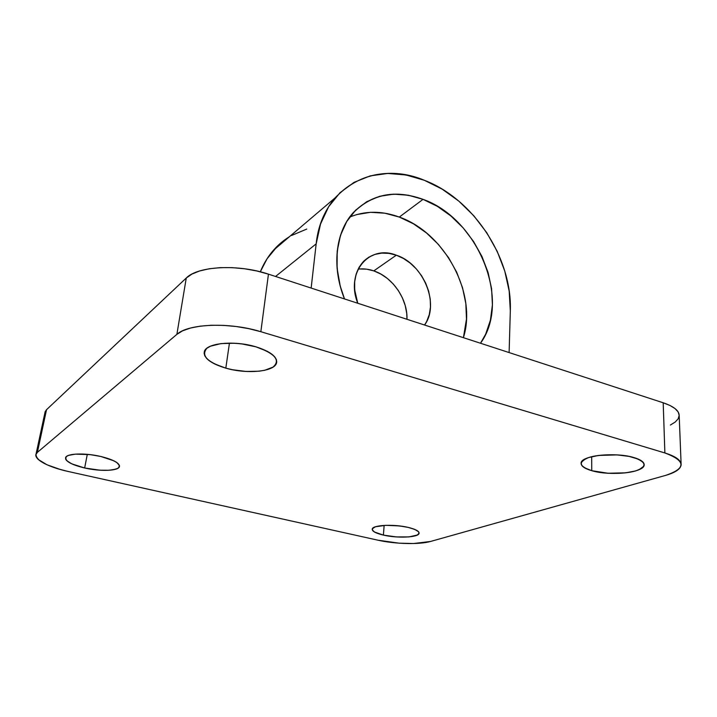 <?xml version="1.0" encoding="UTF-8"?>
<svg xmlns="http://www.w3.org/2000/svg" width="717" height="717" viewBox="0 0 717 717"><rect width="100%" height="100%" fill="white"/><g stroke="black" fill="none" stroke-linecap="round" stroke-linejoin="round"><path stroke-width="1.08" d="M383.407 535.097C372.222 532.202 369.596 529.424 375.529 526.753C384.267 524.647 395.175 524.871 408.26 527.416C415.564 529.2 419.176 531.145 419.095 533.251C418.952 537.454 397.603 538.476 383.407 535.097L384.133 525.4L383.407 535.097L374.426 531.996L372.213 529.693L372.437 528.608L375.529 526.753L385.8 525.319L399.548 525.937L408.26 527.416L414.955 529.487L418.611 531.817L419.113 532.964L417.437 534.999L409.048 536.899L396.331 536.925L383.407 535.097C375.896 533.331 372.168 531.351 372.213 529.155C372.186 525.032 393.866 523.903 408.26 527.416C419.481 530.472 421.838 533.278 415.34 535.814C406.566 537.759 395.918 537.526 383.407 535.097L384.133 525.4M84.651 467.986C69.755 464.204 63.732 460.35 66.564 456.424C70.517 453.216 86.856 453.225 100.882 456.496C113.519 459.687 119.703 463.057 119.443 466.615C118.511 470.988 100.335 471.634 84.651 467.986L87.304 454.327L84.651 467.986L71.763 463.854L66.726 460.673L65.632 459.122L65.579 457.688L66.564 456.424L68.572 455.385L75.348 454.13L90.19 454.632L100.882 456.496L113.904 460.825L116.737 462.447L119.47 465.575L119.3 466.955L118.117 468.165L115.975 469.133L109.199 470.262L100.013 470.209L84.651 467.986C71.799 464.858 65.435 461.425 65.57 457.706C66.421 453.386 85 452.687 100.882 456.496C116.037 460.529 121.773 464.419 118.117 468.165C111.458 471.123 100.299 471.06 84.651 467.986L87.304 454.327M591.758 470.693C578.933 466.4 577.929 462.008 588.747 457.518C599.771 453.852 621.451 453.852 634.07 457.616C640.846 459.687 644.216 462.107 644.18 464.867C644.484 472.691 610.015 476.267 591.758 470.693L591.686 456.693L591.758 470.693L584.4 467.726L582.222 465.996L581.173 464.186L581.308 462.366L585.153 458.97L588.747 457.518L598.623 455.438L617.131 454.91L629.006 456.388L638.255 459.095L641.401 460.771L643.4 462.573L644.18 464.428L643.723 466.256L639.322 469.563L635.558 470.935L625.699 472.835L607.962 473.238L591.758 470.693C584.606 468.622 581.048 466.131 581.093 463.209C580.412 455.653 615.446 451.71 634.07 457.616C646.743 462.25 647.245 466.686 635.558 470.935C624.166 474.313 604.019 474.17 591.758 470.693L591.686 456.693M225.819 368.144C207.025 362.058 200.742 355.408 206.98 348.184C214.446 342.179 237.901 341.462 255.951 346.831C270.452 351.482 277.327 356.797 276.592 362.757C274.978 371.693 247.159 374.417 225.819 368.144L229.44 343.102L225.819 368.144L214.446 363.869L210.063 361.323L206.792 358.608L204.775 355.829L204.112 353.096L204.847 350.514L206.98 348.184L210.457 346.203L220.863 343.613L234.468 343.228L241.79 343.9L255.951 346.831L267.558 351.438L271.806 354.126L274.799 356.932L276.43 359.728L276.663 362.426L275.516 364.917L273.052 367.104L264.672 370.295L259.079 371.2L246.137 371.469L232.398 369.712L225.819 368.144C210.816 363.6 203.637 358.15 204.3 351.778C205.77 343.084 234.316 340.145 255.951 346.831C275.041 353.526 280.732 360.284 273.052 367.104C264.707 372.589 243.018 373.001 225.819 368.144L229.44 343.102M463.406 337.68C477.405 293.656 444.8 232.926 399.306 217.072L413.377 223.767L426.552 233.007L438.419 244.434L448.582 257.672L456.711 272.254L462.528 287.705L465.835 303.515L466.471 319.155L463.406 337.68C477.405 293.656 444.8 232.926 399.306 217.072L423.039 199.353C477.863 218.551 511.732 300.54 480.498 343.246L485.678 334.149L490.428 320.149L492.409 304.833L491.593 288.763L488.08 272.487L481.994 256.569L473.578 241.521L463.11 227.845L450.93 215.996L437.424 206.379L423.039 199.353L408.251 195.212L393.579 194.155L379.562 196.315L366.737 201.692L355.632 210.18L346.741 221.517L340.485 235.337L337.196 251.129L337.089 268.257L340.216 286.011L344.51 298.935C331.379 266.67 335.547 231.878 353.329 212.59L353.329 212.59C372.105 193.805 395.336 189.387 423.039 199.353C477.863 218.551 511.732 300.54 480.498 343.246M311.151 288.064L316.17 243.852L275.543 276.466L316.17 243.852L311.151 288.064L316.17 243.852L320.517 224.045L328.592 206.801L339.948 192.765L354.028 182.369L370.169 175.898L387.727 173.442L406.001 174.966L424.347 180.29C473.543 198.959 512.449 258.183 510.316 311.026L509.115 352.567M406.969 319.289C407.83 299.231 392.62 277.004 373.799 270.883L380.817 274.037L387.413 278.492L393.337 284.093L398.401 290.636L402.407 297.878L405.222 305.559L406.736 313.401L406.969 319.289C407.83 299.231 392.62 277.004 373.799 270.883L396.313 255.198C423.451 263.784 440.104 304.313 424.563 325.016L426.705 321.422L429.277 314.611L430.469 307.091L430.245 299.15L428.632 291.084L425.701 283.17L421.551 275.704L416.344 268.947L410.249 263.139L403.492 258.505L396.313 255.198C423.451 263.784 440.104 304.313 424.563 325.016M670.377 425.038L675.172 422.08L678.165 418.836L679.196 415.421L678.165 411.961L675.091 408.609L670.037 405.508L663.189 402.775L268.454 274.154C238.304 263.901 197.677 266.079 186.268 278.017L176.875 334.364L37.392 452.364L36.02 454.219C35.895 460.565 46.748 466.346 68.572 471.571L378.011 540.206L399.19 543.181L413.575 543.531L430.558 541.46L665.609 475.389L672.116 473.148L677.018 470.531L680.083 467.636L681.15 464.562L680.119 461.434L676.991 458.369L671.856 455.501L664.883 452.956L260.845 331.711L248.916 328.682L236.323 326.531L223.632 325.375L211.407 325.249L200.177 326.163L190.435 328.054L182.575 330.833L176.875 334.364L37.392 452.364L35.94 454.506L36.253 456.917L38.288 459.507L47.008 464.786L60.586 469.581L68.572 471.571L378.011 540.206C395.022 544.078 419.472 544.714 430.558 541.46L665.609 475.389C675.441 472.575 680.612 469.035 681.141 464.768C681.177 460.305 675.755 456.37 664.883 452.956L260.845 331.711L268.454 274.154L256.838 270.972L244.569 268.767L232.174 267.638L220.227 267.647L209.23 268.767L199.667 270.954L191.914 274.091L186.268 278.017L46.524 409.703L44.947 412.633M373.799 270.883C368.484 269.072 363.259 268.481 358.133 269.117C363.259 268.481 368.484 269.072 373.799 270.883L396.313 255.198C383.452 250.977 372.58 252.993 363.689 261.248L363.689 261.248C354.001 271.994 352.029 285.993 357.774 303.255L354.673 289.892L354.673 281.7L356.17 274.064L359.1 267.289L363.322 261.633L368.655 257.286L374.874 254.418L381.731 253.101L388.972 253.37L396.313 255.198L373.799 270.883L366.611 269.171L359.513 268.974M275.543 276.466L316.17 243.852C318.429 225.389 324.756 210.054 335.153 197.838L273.374 250.35C267.979 256.561 263.623 263.713 260.307 271.806L267.038 258.801L277.981 245.528M291.425 235.526L306.768 229.073M316.17 243.852C321.987 186.33 375.583 159.622 424.347 180.29L442.147 189.127L458.817 201.11L473.838 215.808L486.762 232.72L497.177 251.3L504.741 270.972L509.187 291.093L510.316 311.026C512.449 258.183 473.543 198.959 424.347 180.29C388.838 167.16 359.109 173.012 335.153 197.838M273.374 250.35L289.408 236.727C276.43 244.775 266.733 256.462 260.307 271.806M356.681 214.58L370.447 212.322L384.832 213.191L399.306 217.072C381.731 210.673 365.186 210.681 349.681 217.099C365.186 210.681 381.731 210.673 399.306 217.072L423.039 199.353C394.592 189.342 370.949 194.226 352.101 214.007C335.466 233.733 331.926 267.378 344.51 298.935M681.105 463.899L679.187 415.645C679.196 410.707 673.863 406.414 663.189 402.775L268.454 274.154C238.304 263.901 197.677 266.079 186.268 278.017L46.524 409.703L45.126 411.791L36.02 454.219M664.883 452.956L663.189 402.775L664.883 452.956L260.845 331.711L268.454 274.154L663.189 402.775L664.883 452.956C686.07 460.932 686.312 468.416 665.609 475.389L430.558 541.46C419.472 544.714 395.022 544.078 378.011 540.206L68.572 471.571C46.139 466.749 30.661 457.688 37.392 452.364L46.524 409.703L37.392 452.364L46.524 409.703L186.268 278.017L176.875 334.364L37.392 452.364M260.845 331.711C229.852 322.014 188.302 323.582 176.875 334.364C188.302 323.582 229.852 322.014 260.845 331.711L268.454 274.154M399.306 217.072L423.039 199.353M357.774 303.255C345.209 272.254 369.3 244.237 396.313 255.198M186.268 278.017L176.875 334.364M119.443 466.615L119.524 466.158M644.18 464.867L644.171 464.329M276.592 362.757L276.735 361.565"/></g></svg>
